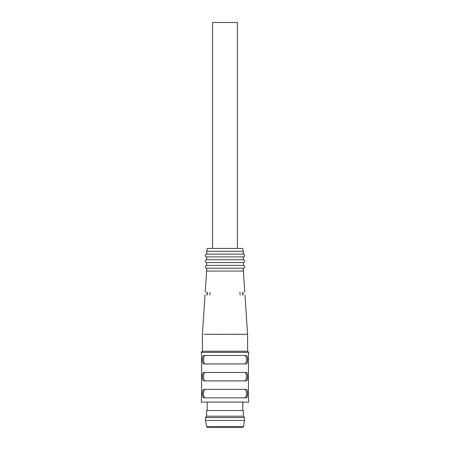 <?xml version="1.0" encoding="UTF-8"?>
<svg xmlns="http://www.w3.org/2000/svg" width="450" height="450" viewBox="0 0 450 450"><rect width="100%" height="100%" fill="white"/><g stroke="black" fill="none" stroke-linecap="round" stroke-linejoin="round"><path stroke-width="0.67" d="M206.64 251.263L207.394 248.439L242.601 248.439L243.36 251.263L206.64 251.263L206.64 254.093L243.36 254.093L243.36 251.263M205.222 292.219L206.64 271.041L243.354 271.046L243.36 268.211C244.952 267.643 245.16 266.749 243.984 265.534L243.36 265.387L243.36 262.564C244.952 261.996 245.16 261.101 243.984 259.886L243.36 259.74L243.36 256.916C244.952 256.348 245.16 255.454 243.984 254.239L243.36 254.093M244.778 292.219L243.36 271.041M239.906 292.219C246.358 292.219 246.358 292.219 239.906 292.219L240.159 295.043C246.527 295.043 246.527 295.043 240.159 295.043M203.923 334.311L247.596 334.299L244.963 295.043M231.604 334.322L211.438 334.327M210.094 292.219C203.642 292.219 203.642 292.219 210.094 292.219L209.841 295.043C203.473 295.043 203.473 295.043 209.841 295.043M247.596 334.299L247.596 351.248L248.726 352.373L201.274 352.373L201.6 356.715M225 355.483L245.863 355.483C248.226 354.954 248.243 364.461 245.863 363.954L204.137 363.954C201.774 364.478 201.757 354.977 204.137 355.483L225 355.483M245.863 372.426L204.137 372.426C201.757 371.919 201.774 381.426 204.137 380.897L245.863 380.897C248.243 381.403 248.226 371.902 245.863 372.426M245.863 389.374L204.137 389.374C201.757 388.868 201.774 398.368 204.137 397.845L245.863 397.845C248.243 398.351 248.226 388.851 245.863 389.374M201.606 357.176L201.606 396.152L201.274 402.081L248.726 402.081L248.4 396.613M247.044 363.111L247.179 362.824M248.726 352.373L248.394 357.176L248.394 396.152M205.031 295.043L202.404 334.299L202.404 351.248L247.596 351.248M206.64 271.041L206.64 268.211L243.36 268.211M206.64 268.211L206.01 268.065C204.84 266.85 205.048 265.956 206.64 265.387L243.36 265.387M206.64 265.387L206.64 262.564L243.36 262.564M206.64 262.564L206.01 262.418C204.84 261.202 205.048 260.308 206.64 259.74L243.36 259.74M206.64 259.74L206.64 256.916L243.36 256.916M244.569 397.845C247.072 398.402 247.089 388.839 244.569 389.374M205.431 389.374C202.928 388.817 202.911 398.379 205.431 397.845M203.698 395.567L203.558 394.29M203.535 393.609L203.558 392.929M204.576 389.7L204.857 389.509M246.302 391.652L246.442 392.929M246.465 393.609L246.442 394.29M245.424 397.519L245.143 397.71M205.431 372.426C202.928 371.874 202.911 381.431 205.431 380.897M244.569 380.897C247.072 381.454 247.089 371.891 244.569 372.426M203.698 378.619L203.558 377.342M203.535 376.661L203.558 375.986M204.576 372.757L204.857 372.566M246.302 374.709L246.442 375.986M246.465 376.661L246.442 377.342M245.424 380.571L245.143 380.762M244.569 363.954C247.072 364.511 247.089 354.949 244.569 355.483M205.431 355.483C202.928 354.926 202.911 364.489 205.431 363.954M246.302 357.761L246.442 359.038M246.465 359.719L246.442 360.394M245.424 363.628L245.143 363.819M203.698 361.676L203.558 360.394M203.535 359.719L203.558 359.038M204.576 355.809L204.857 355.618M242.752 295.043L242.752 292.219M207.242 295.043L207.242 292.219M237.426 248.439L237.426 22.5L212.574 22.5L212.574 248.439M208.62 427.5L241.38 427.5M205.515 420.441L206.488 426.555L207.602 427.5L242.398 427.5L243.512 426.555L244.485 420.441L244.485 417.617L205.515 417.617L205.515 420.441L244.485 420.441M205.515 417.617L206.64 416.205L243.36 416.205L244.485 417.617M243.36 416.205L243.36 410.552L206.64 410.552L206.64 416.205M206.488 426.555L243.512 426.555M206.64 254.093C205.048 254.661 204.84 255.549 206.01 256.77L206.64 256.916M243.073 295.043L243.073 292.219M206.921 295.043L206.921 292.219M202.404 351.248L201.274 352.373M242.792 410.552L242.792 402.081M207.208 410.552L207.208 402.081"/></g></svg>
